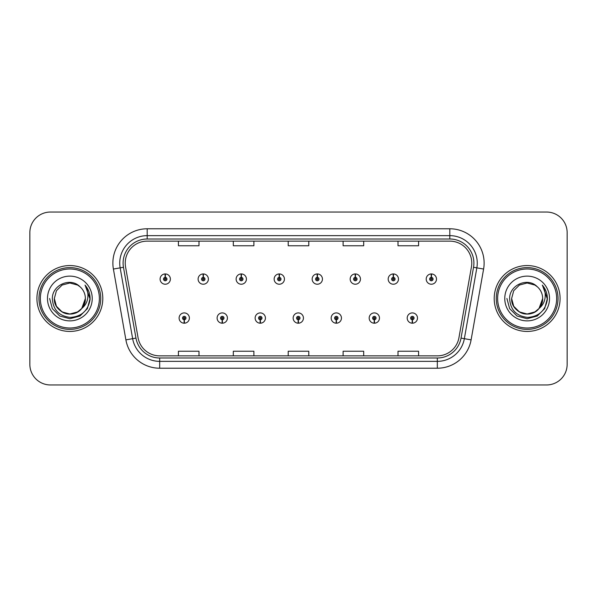 <?xml version="1.0" encoding="UTF-8"?>
<svg xmlns="http://www.w3.org/2000/svg" width="597" height="597" viewBox="0 0 597 597"><rect width="100%" height="100%" fill="white"/><g stroke="black" fill="none" stroke-linecap="round" stroke-linejoin="round"><path stroke-width="0.9" d="M222.188 319.768L222.039 323.201A5.149 5.149 0 0 0 222.487 323.201L222.338 319.768A1.716 1.716 0 0 0 223.979 318.059A1.716 1.716 0 0 0 222.263 316.343A1.716 1.716 0 0 0 220.547 318.059A1.716 1.716 0 0 0 222.188 319.768L222.233 318.746A0.687 0.687 0 0 1 221.577 318.059A0.687 0.687 0 0 1 222.263 317.373A0.687 0.687 0 0 1 222.95 318.059A0.687 0.687 0 0 1 222.293 318.746L222.338 319.768M260.202 319.768L260.053 323.201A5.149 5.149 0 0 0 260.501 323.201L260.352 319.768A1.716 1.716 0 0 0 261.993 318.059A1.716 1.716 0 0 0 260.277 316.343A1.716 1.716 0 0 0 258.561 318.059A1.716 1.716 0 0 0 260.202 319.768L260.247 318.746A0.687 0.687 0 0 1 259.591 318.059A0.687 0.687 0 0 1 260.277 317.373A0.687 0.687 0 0 1 260.964 318.059A0.687 0.687 0 0 1 260.307 318.746L260.352 319.768M298.216 319.768L298.067 323.201A5.149 5.149 0 0 0 298.515 323.201L298.366 319.768A1.716 1.716 0 0 0 300.007 318.059A1.716 1.716 0 0 0 298.291 316.343A1.716 1.716 0 0 0 296.582 318.059A1.716 1.716 0 0 0 298.216 319.768L298.261 318.746A0.687 0.687 0 0 1 297.604 318.059A0.687 0.687 0 0 1 298.291 317.373A0.687 0.687 0 0 1 298.978 318.059A0.687 0.687 0 0 1 298.321 318.746L298.366 319.768M336.238 319.768L336.089 323.201A5.149 5.149 0 0 0 336.536 323.201L336.387 319.768A1.716 1.716 0 0 0 338.029 318.059A1.716 1.716 0 0 0 336.312 316.343A1.716 1.716 0 0 0 334.596 318.059A1.716 1.716 0 0 0 336.238 319.768L336.283 318.746A0.687 0.687 0 0 1 335.626 318.059A0.687 0.687 0 0 1 336.312 317.373A0.687 0.687 0 0 1 336.999 318.059A0.687 0.687 0 0 1 336.342 318.746L336.387 319.768M374.252 319.768L374.103 323.201A5.149 5.149 0 0 0 374.55 323.201L374.401 319.768A1.716 1.716 0 0 0 376.043 318.059A1.716 1.716 0 0 0 374.326 316.343A1.716 1.716 0 0 0 372.61 318.059A1.716 1.716 0 0 0 374.252 319.768L374.297 318.746A0.687 0.687 0 0 1 373.64 318.059A0.687 0.687 0 0 1 374.326 317.373A0.687 0.687 0 0 1 375.013 318.059A0.687 0.687 0 0 1 374.356 318.746L374.401 319.768M412.266 319.768L412.117 323.201A5.149 5.149 0 0 0 412.564 323.201L412.415 319.768A1.716 1.716 0 0 0 414.057 318.059A1.716 1.716 0 0 0 412.34 316.343A1.716 1.716 0 0 0 410.624 318.059A1.716 1.716 0 0 0 412.266 319.768L412.311 318.746A0.687 0.687 0 0 1 411.654 318.059A0.687 0.687 0 0 1 412.34 317.373A0.687 0.687 0 0 1 413.027 318.059A0.687 0.687 0 0 1 412.37 318.746L412.415 319.768M184.174 319.768L184.025 323.201A5.149 5.149 0 0 0 184.473 323.201L184.324 319.768A1.716 1.716 0 0 0 185.965 318.059A1.716 1.716 0 0 0 184.249 316.343A1.716 1.716 0 0 0 182.533 318.059A1.716 1.716 0 0 0 184.174 319.768L184.219 318.746A0.687 0.687 0 0 1 183.563 318.059A0.687 0.687 0 0 1 184.249 317.373A0.687 0.687 0 0 1 184.936 318.059A0.687 0.687 0 0 1 184.279 318.746L184.324 319.768M203.331 277.366L203.48 273.941A5.149 5.149 0 0 0 203.032 273.941L203.181 277.366A1.716 1.716 0 0 0 201.54 279.083A1.716 1.716 0 0 0 203.256 280.799A1.716 1.716 0 0 0 204.972 279.083A1.716 1.716 0 0 0 203.331 277.366L203.286 278.396A0.687 0.687 0 0 1 203.943 279.083A0.687 0.687 0 0 1 203.256 279.769A0.687 0.687 0 0 1 202.57 279.083A0.687 0.687 0 0 1 203.226 278.396L203.181 277.366M241.345 277.366L241.494 273.941A5.149 5.149 0 0 0 241.046 273.941L241.195 277.366A1.716 1.716 0 0 0 239.554 279.083A1.716 1.716 0 0 0 241.27 280.799A1.716 1.716 0 0 0 242.986 279.083A1.716 1.716 0 0 0 241.345 277.366L241.3 278.396A0.687 0.687 0 0 1 241.957 279.083A0.687 0.687 0 0 1 241.27 279.769A0.687 0.687 0 0 1 240.584 279.083A0.687 0.687 0 0 1 241.24 278.396L241.195 277.366M279.359 277.366L279.508 273.941A5.149 5.149 0 0 0 279.06 273.941L279.209 277.366A1.716 1.716 0 0 0 277.568 279.083A1.716 1.716 0 0 0 279.284 280.799A1.716 1.716 0 0 0 281 279.083A1.716 1.716 0 0 0 279.359 277.366L279.314 278.396A0.687 0.687 0 0 1 279.971 279.083A0.687 0.687 0 0 1 279.284 279.769A0.687 0.687 0 0 1 278.598 279.083A0.687 0.687 0 0 1 279.254 278.396L279.209 277.366M317.38 277.366L317.529 273.941A5.149 5.149 0 0 0 317.074 273.941L317.231 277.366A1.716 1.716 0 0 0 315.589 279.083A1.716 1.716 0 0 0 317.305 280.799A1.716 1.716 0 0 0 319.014 279.083A1.716 1.716 0 0 0 317.38 277.366L317.335 278.396A0.687 0.687 0 0 1 317.985 279.083A0.687 0.687 0 0 1 317.305 279.769A0.687 0.687 0 0 1 316.619 279.083A0.687 0.687 0 0 1 317.276 278.396L317.231 277.366M355.394 277.366L355.543 273.941A5.149 5.149 0 0 0 355.096 273.941L355.245 277.366A1.716 1.716 0 0 0 353.603 279.083A1.716 1.716 0 0 0 355.319 280.799A1.716 1.716 0 0 0 357.036 279.083A1.716 1.716 0 0 0 355.394 277.366L355.349 278.396A0.687 0.687 0 0 1 356.006 279.083A0.687 0.687 0 0 1 355.319 279.769A0.687 0.687 0 0 1 354.633 279.083A0.687 0.687 0 0 1 355.29 278.396L355.245 277.366M393.408 277.366L393.557 273.941A5.149 5.149 0 0 0 393.11 273.941L393.259 277.366A1.716 1.716 0 0 0 391.617 279.083A1.716 1.716 0 0 0 393.333 280.799A1.716 1.716 0 0 0 395.05 279.083A1.716 1.716 0 0 0 393.408 277.366L393.363 278.396A0.687 0.687 0 0 1 394.02 279.083A0.687 0.687 0 0 1 393.333 279.769A0.687 0.687 0 0 1 392.647 279.083A0.687 0.687 0 0 1 393.304 278.396L393.259 277.366M431.422 277.366L431.571 273.941A5.149 5.149 0 0 0 431.124 273.941L431.273 277.366A1.716 1.716 0 0 0 429.631 279.083A1.716 1.716 0 0 0 431.347 280.799A1.716 1.716 0 0 0 433.064 279.083A1.716 1.716 0 0 0 431.422 277.366L431.377 278.396A0.687 0.687 0 0 1 432.034 279.083A0.687 0.687 0 0 1 431.347 279.769A0.687 0.687 0 0 1 430.661 279.083A0.687 0.687 0 0 1 431.318 278.396L431.273 277.366M165.317 277.366L165.466 273.941A5.149 5.149 0 0 0 165.011 273.941L165.168 277.366A1.716 1.716 0 0 0 163.526 279.083A1.716 1.716 0 0 0 165.242 280.799A1.716 1.716 0 0 0 166.951 279.083A1.716 1.716 0 0 0 165.317 277.366L165.272 278.396A0.687 0.687 0 0 1 165.921 279.083A0.687 0.687 0 0 1 165.242 279.769A0.687 0.687 0 0 1 164.556 279.083A0.687 0.687 0 0 1 165.212 278.396L165.168 277.366M36.917 298.5A32.939 32.939 0 0 0 69.856 331.439A32.939 32.939 0 0 0 102.796 298.5A32.939 32.939 0 0 0 69.856 265.561A32.939 32.939 0 0 0 36.917 298.5A32.939 32.939 0 0 0 69.856 331.439A32.939 32.939 0 0 0 102.796 298.5A32.939 32.939 0 0 0 69.856 265.561A32.939 32.939 0 0 0 36.917 298.5M494.204 298.5A32.939 32.939 0 0 0 527.144 331.439A32.939 32.939 0 0 0 560.083 298.5A32.939 32.939 0 0 0 527.144 265.561A32.939 32.939 0 0 0 494.204 298.5A32.939 32.939 0 0 0 527.144 331.439A32.939 32.939 0 0 0 560.083 298.5A32.939 32.939 0 0 0 527.144 265.561A32.939 32.939 0 0 0 494.204 298.5M125.236 263.09A21.962 21.962 0 0 1 147.19 241.136L449.81 241.136A21.962 21.962 0 0 1 471.436 266.904L458.944 337.723A21.962 21.962 0 0 1 437.325 355.864L159.675 355.864A21.962 21.962 0 0 1 138.056 337.723L125.564 266.904A21.962 21.962 0 0 1 125.236 263.09M123.101 263.09A24.089 24.089 0 0 0 123.467 267.277L135.959 338.089A24.089 24.089 0 0 0 159.675 357.999L437.325 357.999A24.089 24.089 0 0 0 461.041 338.089L473.533 267.277A24.089 24.089 0 0 0 449.81 239.001L147.19 239.001A24.089 24.089 0 0 0 123.101 263.09M113.4 269.053A34.313 34.313 0 0 1 147.19 228.778L449.81 228.778A34.313 34.313 0 0 1 483.6 269.053L471.108 339.865A34.313 34.313 0 0 1 437.325 368.222L159.675 368.222A34.313 34.313 0 0 1 125.892 339.865L113.4 269.053L120.161 267.859A27.447 27.447 0 0 1 147.19 235.643L449.81 235.643A27.447 27.447 0 0 1 476.839 267.859L464.354 338.678A27.447 27.447 0 0 1 437.325 361.357L159.675 361.357A27.447 27.447 0 0 1 132.646 338.678L120.161 267.859A27.447 27.447 0 0 1 119.743 263.09M567.15 232.621A20.589 20.589 0 0 0 546.561 212.039L50.439 212.039A20.589 20.589 0 0 0 29.85 232.621L29.85 364.379A20.589 20.589 0 0 0 50.439 384.961L546.561 384.961A20.589 20.589 0 0 0 567.15 364.379L567.15 232.621L567.15 364.379M461.041 338.089L464.354 338.678L476.839 267.859L483.6 269.053M288.209 241.136L288.209 245.777L308.791 245.777L308.791 241.136M233.308 241.136L233.308 245.777L253.897 245.777L253.897 241.136M178.413 241.136L178.413 245.777L199.002 245.777L199.002 241.136M343.103 241.136L343.103 245.777L363.692 245.777L363.692 241.136M397.998 241.136L397.998 245.777L418.587 245.777L418.587 241.136M308.791 355.864L308.791 351.223L288.209 351.223L288.209 355.864M253.897 355.864L253.897 351.223L233.308 351.223L233.308 355.864M199.002 355.864L199.002 351.223L178.413 351.223L178.413 355.864M363.692 355.864L363.692 351.223L343.103 351.223L343.103 355.864M418.587 355.864L418.587 351.223L397.998 351.223L397.998 355.864M29.85 232.621L29.85 364.379M546.561 212.039L50.439 212.039M50.439 384.961L546.561 384.961M170.384 279.083A5.149 5.149 0 0 0 165.466 273.941A5.149 5.149 0 0 1 170.384 279.083A5.149 5.149 0 0 1 165.242 284.224A5.149 5.149 0 0 1 160.093 279.083A5.149 5.149 0 0 1 165.011 273.941M179.1 318.059A5.149 5.149 0 0 0 184.025 323.201A5.149 5.149 0 0 1 179.1 318.059A5.149 5.149 0 0 1 184.249 312.91A5.149 5.149 0 0 1 189.391 318.059A5.149 5.149 0 0 1 184.473 323.201M208.398 279.083A5.149 5.149 0 0 0 203.48 273.941A5.149 5.149 0 0 1 208.398 279.083A5.149 5.149 0 0 1 203.256 284.224A5.149 5.149 0 0 1 198.107 279.083A5.149 5.149 0 0 1 203.032 273.941M246.419 279.083A5.149 5.149 0 0 0 241.494 273.941A5.149 5.149 0 0 1 246.419 279.083A5.149 5.149 0 0 1 241.27 284.224A5.149 5.149 0 0 1 236.121 279.083A5.149 5.149 0 0 1 241.046 273.941M284.433 279.083A5.149 5.149 0 0 0 279.508 273.941A5.149 5.149 0 0 1 284.433 279.083A5.149 5.149 0 0 1 279.284 284.224A5.149 5.149 0 0 1 274.142 279.083A5.149 5.149 0 0 1 279.06 273.941M322.447 279.083A5.149 5.149 0 0 0 317.529 273.941A5.149 5.149 0 0 1 322.447 279.083A5.149 5.149 0 0 1 317.305 284.224A5.149 5.149 0 0 1 312.156 279.083A5.149 5.149 0 0 1 317.074 273.941M217.114 318.059A5.149 5.149 0 0 0 222.039 323.201A5.149 5.149 0 0 1 217.114 318.059A5.149 5.149 0 0 1 222.263 312.91A5.149 5.149 0 0 1 227.412 318.059A5.149 5.149 0 0 1 222.487 323.201M255.135 318.059A5.149 5.149 0 0 0 260.053 323.201A5.149 5.149 0 0 1 255.135 318.059A5.149 5.149 0 0 1 260.277 312.91A5.149 5.149 0 0 1 265.426 318.059A5.149 5.149 0 0 1 260.501 323.201M293.149 318.059A5.149 5.149 0 0 0 298.067 323.201A5.149 5.149 0 0 1 293.149 318.059A5.149 5.149 0 0 1 298.291 312.91A5.149 5.149 0 0 1 303.44 318.059A5.149 5.149 0 0 1 298.515 323.201M85.311 285.448C88.446 289.247 90.035 293.597 90.087 298.5L90.05 299.664C88.057 310.686 81.49 316.604 70.356 317.41C59.043 316.134 53.043 309.828 52.342 298.5C52.17 285.023 70.498 276.799 80.02 286.776L77.61 285.067L69.856 282.985L62.103 285.067L56.424 290.746L54.342 298.5L56.424 290.746L62.103 285.067L69.856 282.985L77.61 285.067L80.02 286.776L77.61 285.067L69.856 282.985L62.103 285.067L56.424 290.746L54.342 298.5L56.424 290.746L62.103 285.067L69.856 282.985L77.61 285.067L80.02 286.776L77.61 285.067L69.856 282.985L62.103 285.067L56.424 290.746L54.342 298.5L56.424 290.746L62.103 285.067L69.856 282.985L77.61 285.067L80.02 286.776L77.61 285.067L69.856 282.985L62.103 285.067L56.424 290.746L54.342 298.5L56.424 290.746L62.103 285.067L69.856 282.985L77.61 285.067L80.02 286.776L77.61 285.067L69.856 282.985L62.103 285.067L56.424 290.746L54.342 298.5C54.551 304.351 57.14 308.828 62.103 311.933C71.767 318.126 85.893 309.97 85.371 298.5A15.515 15.515 0 0 0 80.02 286.776L77.61 285.067L69.856 282.985L62.103 285.067L56.424 290.746L54.342 298.5C54.551 304.351 57.14 308.828 62.103 311.933C71.767 318.126 85.893 309.97 85.371 298.5C85.893 309.97 71.767 318.126 62.103 311.933C57.14 308.828 54.551 304.351 54.342 298.5C53.812 309.97 67.946 318.126 77.61 311.933C82.573 308.828 85.162 304.351 85.371 298.5C85.893 309.97 71.767 318.126 62.103 311.933C57.14 308.828 54.551 304.351 54.342 298.5C54.551 304.351 57.14 308.828 62.103 311.933C71.767 318.126 85.893 309.97 85.371 298.5C85.893 309.97 71.767 318.126 62.103 311.933C57.14 308.828 54.551 304.351 54.342 298.5L56.424 306.254L62.103 311.933L69.856 314.015L77.61 311.933L81.744 308.462L85.371 298.5A15.515 15.515 0 0 1 81.744 308.462C73.506 319.596 53.536 312.477 54.342 298.5L56.424 306.254L62.103 311.933L69.856 314.015L77.61 311.933L81.699 308.515M99.363 298.5A29.507 29.507 0 0 0 69.856 268.993A29.507 29.507 0 0 0 40.35 298.5A29.507 29.507 0 0 0 69.856 328.007A29.507 29.507 0 0 0 99.363 298.5M100.736 298.5A30.88 30.88 0 0 0 69.856 267.62A30.88 30.88 0 0 0 38.977 298.5A30.88 30.88 0 0 0 69.856 329.38A30.88 30.88 0 0 0 100.736 298.5M47.484 298.5A22.373 22.373 0 0 0 69.856 320.873A22.373 22.373 0 0 0 92.229 298.5A22.373 22.373 0 0 0 69.856 276.127A22.373 22.373 0 0 0 47.484 298.5M90.087 298.657L90.087 298.5C90.028 293.411 88.334 288.948 85.005 285.097C87.535 289.247 88.431 293.717 87.684 298.5C86.961 302.567 84.975 305.888 81.744 308.462M85.155 285.269L90.08 299.09L85.155 285.269L90.08 299.09L85.155 285.269L90.08 299.09L85.155 285.269L90.08 299.09L85.155 285.269L90.08 299.09L85.155 285.269L90.087 298.5L87.378 308.612L79.968 316.022L69.856 318.731L59.745 316.022L52.335 308.612L49.626 298.5M542.591 285.441L542.591 285.441C545.733 289.247 547.322 293.597 547.374 298.5L547.337 299.664C545.345 310.686 538.778 316.604 527.644 317.41C516.33 316.134 510.331 309.828 509.629 298.5C509.457 285.023 527.785 276.799 537.307 286.776L534.897 285.067L527.144 282.985L519.39 285.067L513.711 290.746L511.629 298.5L513.711 290.746L519.39 285.067L527.144 282.985L534.897 285.067L537.307 286.776L534.897 285.067L527.144 282.985L519.39 285.067L513.711 290.746L511.629 298.5L513.711 290.746L519.39 285.067L527.144 282.985L534.897 285.067L537.307 286.776L534.897 285.067L527.144 282.985L519.39 285.067L513.711 290.746L511.629 298.5L513.711 290.746L519.39 285.067L527.144 282.985L534.897 285.067L537.307 286.776L534.897 285.067L527.144 282.985L519.39 285.067L513.711 290.746L511.629 298.5L513.711 290.746L519.39 285.067L527.144 282.985L534.897 285.067L537.307 286.776L534.897 285.067L527.144 282.985L519.39 285.067L513.711 290.746L511.629 298.5C511.838 304.351 514.427 308.828 519.39 311.933C529.054 318.126 543.188 309.97 542.658 298.5A15.515 15.515 0 0 0 537.307 286.776L534.897 285.067L527.144 282.985L519.39 285.067L513.711 290.746L511.629 298.5C511.838 304.351 514.427 308.828 519.39 311.933C529.054 318.126 543.188 309.97 542.658 298.5C543.188 309.97 529.054 318.126 519.39 311.933C514.427 308.828 511.838 304.351 511.629 298.5C511.107 309.97 525.233 318.126 534.897 311.933C539.86 308.828 542.449 304.351 542.658 298.5C543.188 309.97 529.054 318.126 519.39 311.933C514.427 308.828 511.838 304.351 511.629 298.5C511.838 304.351 514.427 308.828 519.39 311.933C529.054 318.126 543.188 309.97 542.658 298.5C543.188 309.97 529.054 318.126 519.39 311.933C514.427 308.828 511.838 304.351 511.629 298.5C511.838 304.351 514.427 308.828 519.39 311.933C529.054 318.126 543.188 309.97 542.658 298.5L539.031 308.462A15.515 15.515 0 0 0 542.658 298.5M547.374 298.657L547.374 298.5C547.315 293.411 545.621 288.948 542.292 285.097C544.822 289.247 545.718 293.717 544.971 298.5C544.248 302.567 542.263 305.888 539.031 308.462C530.8 319.596 510.823 312.477 511.629 298.5L513.711 306.254L519.39 311.933L527.144 314.015L534.897 311.933L538.994 308.515M556.65 298.5A29.507 29.507 0 0 0 527.144 268.993A29.507 29.507 0 0 0 497.637 298.5A29.507 29.507 0 0 0 527.144 328.007A29.507 29.507 0 0 0 556.65 298.5M558.023 298.5A30.88 30.88 0 0 0 527.144 267.62A30.88 30.88 0 0 0 496.264 298.5A30.88 30.88 0 0 0 527.144 329.38A30.88 30.88 0 0 0 558.023 298.5M504.771 298.5A22.373 22.373 0 0 0 527.144 320.873A22.373 22.373 0 0 0 549.516 298.5A22.373 22.373 0 0 0 527.144 276.127A22.373 22.373 0 0 0 504.771 298.5M547.374 298.5L547.367 299.09L547.374 298.5M542.449 285.269L547.367 299.09L542.449 285.269L547.367 299.09L542.449 285.269L547.367 299.09L542.449 285.269L547.367 299.09L542.449 285.269L547.374 298.5L544.665 308.612L537.255 316.022L527.144 318.731L517.032 316.022L509.622 308.612L506.913 298.5M360.461 279.083A5.149 5.149 0 0 0 355.543 273.941A5.149 5.149 0 0 1 360.461 279.083A5.149 5.149 0 0 1 355.319 284.224A5.149 5.149 0 0 1 350.17 279.083A5.149 5.149 0 0 1 355.096 273.941M398.483 279.083A5.149 5.149 0 0 0 393.557 273.941A5.149 5.149 0 0 1 398.483 279.083A5.149 5.149 0 0 1 393.333 284.224A5.149 5.149 0 0 1 388.184 279.083A5.149 5.149 0 0 1 393.11 273.941M436.497 279.083A5.149 5.149 0 0 0 431.571 273.941A5.149 5.149 0 0 1 436.497 279.083A5.149 5.149 0 0 1 431.347 284.224A5.149 5.149 0 0 1 426.206 279.083A5.149 5.149 0 0 1 431.124 273.941M331.163 318.059A5.149 5.149 0 0 0 336.089 323.201A5.149 5.149 0 0 1 331.163 318.059A5.149 5.149 0 0 1 336.312 312.91A5.149 5.149 0 0 1 341.454 318.059A5.149 5.149 0 0 1 336.536 323.201M369.177 318.059A5.149 5.149 0 0 0 374.103 323.201A5.149 5.149 0 0 1 369.177 318.059A5.149 5.149 0 0 1 374.326 312.91A5.149 5.149 0 0 1 379.476 318.059A5.149 5.149 0 0 1 374.55 323.201M407.199 318.059A5.149 5.149 0 0 0 412.117 323.201A5.149 5.149 0 0 1 407.199 318.059A5.149 5.149 0 0 1 412.34 312.91A5.149 5.149 0 0 1 417.49 318.059A5.149 5.149 0 0 1 412.564 323.201M449.81 228.778L449.81 239.001M120.161 267.859L123.467 267.277M159.675 368.222L159.675 357.999M437.325 357.999L437.325 368.222M125.892 339.865L135.959 338.089M473.533 267.277L476.839 267.859M147.19 228.778L147.19 239.001M464.354 338.678L471.108 339.865"/></g></svg>
